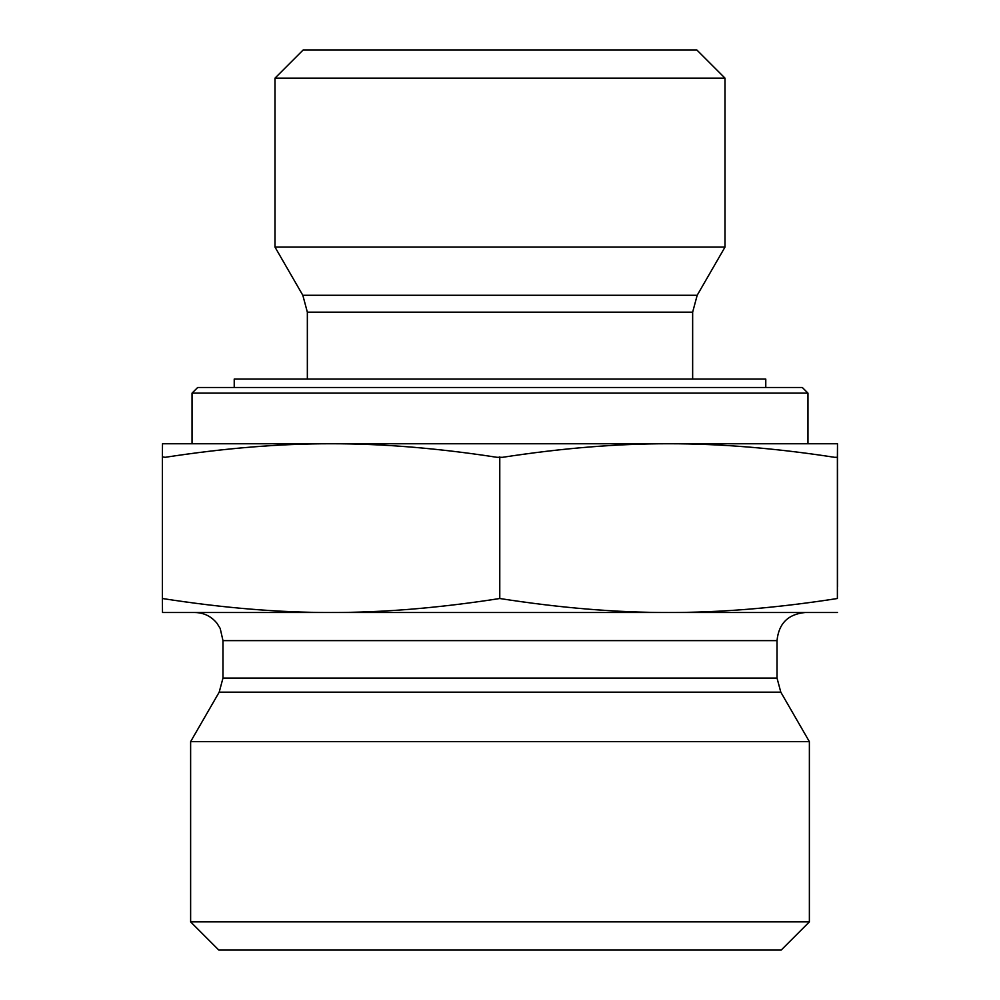 <?xml version="1.0" encoding="UTF-8"?>
<svg xmlns="http://www.w3.org/2000/svg" width="1000" height="1000" viewBox="0 0 1000 1000"><rect width="100%" height="100%" fill="white"/><g stroke="black" fill="none" stroke-linecap="round" stroke-linejoin="round"><path stroke-width="1.5" d="M837.525 468.787L837.5 586.75L837.513 468.787M837.475 498.237L837.5 564.675L837.463 498.237M807.962 393.125L802.337 387.5L197.662 387.5L192.037 393.125L807.962 393.125L807.962 443.75L668.575 443.75C617.175 443.663 561.825 448.175 502.537 457.312L497.013 457.312C437.762 448.175 382.45 443.663 331.075 443.75L837.5 443.75L837.387 457.312L834.625 457.312C775.337 448.175 719.987 443.663 668.575 443.75M192.037 393.125L192.037 443.75L331.075 443.75C279.713 443.663 224.4 448.175 165.15 457.312L162.387 456.887L162.387 598.513C222.738 607.938 278.975 612.6 331.075 612.5C383.188 612.6 439.425 607.938 499.775 598.513C560.163 607.938 616.438 612.6 668.575 612.5C720.725 612.6 776.988 607.938 837.387 598.513L837.5 443.75M307.35 312.162L692.65 312.162L697.175 295.287L302.825 295.287L307.35 312.162L307.35 379.062M302.825 295.287L275 247.1L725 247.1L697.175 295.287M725 78.125L696.875 50L303.125 50L275 78.125L725 78.125L725 247.1M275 78.125L275 247.1M162.387 457.312L162.5 443.75L331.075 443.75M837.387 456.887L837.387 598.513M499.775 456.887L499.775 598.513M837.5 612.5L162.5 612.5L162.387 598.513M777.025 640.625L777.025 678.088L222.975 678.088L222.975 640.625L777.025 640.625C778.7 623.538 788.075 614.163 805.15 612.5L668.575 612.5M331.075 612.5L194.85 612.5C203.837 612.7 211.2 616.263 216.925 623.212L220.2 628.45L222.975 640.625M777.025 678.088L780.8 692.15L809.375 741.65L190.625 741.65L219.2 692.15L780.8 692.15M190.625 921.875L218.75 950L781.25 950L809.375 921.875L190.625 921.875L190.625 741.65M809.375 921.875L809.375 741.65M765.775 387.5L765.775 379.062L234.225 379.062L234.225 387.5M692.65 312.162L692.65 379.062M219.2 692.15L222.975 678.088"/></g></svg>
